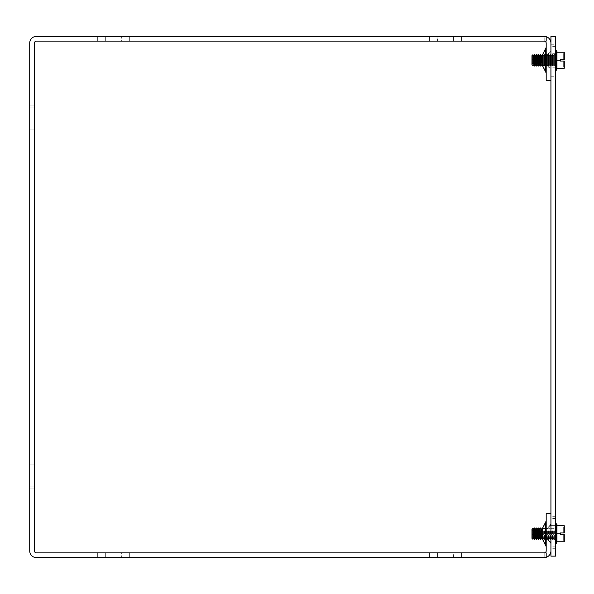 <?xml version="1.0" encoding="UTF-8"?>
<svg xmlns="http://www.w3.org/2000/svg" width="594" height="594" viewBox="0 0 594 594"><rect width="100%" height="100%" fill="white"/><g stroke="black" fill="none" stroke-linecap="round" stroke-linejoin="round"><path stroke-width="0.45" stroke-dasharray="2.97 2.23" d="M550.928 60.246L550.928 69.869L550.928 60.246M547.089 60.246L547.089 55.094L547.089 60.246M550.928 80.368L550.928 43.117L550.928 80.368L546.198 80.368L546.198 43.117A1.997 1.997 0 0 0 544.201 41.12L544.201 36.383A6.734 6.734 0 0 1 550.928 43.117M546.198 60.246L546.198 73.062L546.198 60.246M542.359 60.246L542.359 55.094L542.359 60.246M550.928 533.754L550.928 543.376L550.928 533.754M547.089 533.754L547.089 538.907L547.089 533.754M550.928 513.632L550.928 550.883L550.928 513.632L546.198 513.632L546.198 550.883A1.997 1.997 0 0 1 544.201 552.88L544.201 557.618A6.734 6.734 0 0 0 546.198 557.313M546.198 533.754L546.198 520.938L546.198 533.754M542.359 533.754L542.359 538.907L542.359 533.754M453.504 552.88L429.514 552.88L461.501 552.88L437.511 552.88L461.501 552.88L453.504 552.88L453.504 557.618L437.511 557.618L461.501 557.618L429.514 557.618L461.501 557.618L453.504 557.618L453.504 552.88M437.511 552.88L429.514 552.88L437.511 552.88L437.511 557.618L437.511 552.88M437.511 41.12L461.501 41.12L437.511 41.12L437.511 36.383L429.514 36.383L461.501 36.383L429.514 36.383L437.511 36.383L437.511 41.12M453.504 36.383L461.501 36.383L453.504 36.383L453.504 41.12L461.501 41.12L453.504 41.12L453.504 36.383M121.659 557.618L97.668 557.618L121.659 557.618L121.659 552.88L129.655 552.88L97.668 552.88L121.659 552.88L121.659 557.618M105.665 557.618L97.668 557.618L105.665 557.618L105.665 552.88L97.668 552.88L105.665 552.88L105.665 557.618M121.659 36.383L97.668 36.383L121.659 36.383L121.659 41.12L129.655 41.12L97.668 41.12L121.659 41.12L121.659 36.383M105.665 36.383L97.668 36.383L105.665 36.383L105.665 41.12L97.668 41.12L105.665 41.12L105.665 36.383M29.7 113.083L29.7 137.073L29.7 113.083L34.437 113.083L34.437 105.086L34.437 137.073L34.437 105.086L34.437 137.073L34.437 113.083L29.7 113.083M29.7 129.076L29.7 137.073L29.7 129.076L34.437 129.076L29.7 129.076M34.437 480.917L34.437 456.927L34.437 480.917L29.7 480.917L29.7 488.914L29.7 456.927L29.7 488.914L29.7 480.917L34.437 480.917M29.7 464.924L29.7 456.927L29.7 464.924L34.437 464.924L34.437 456.927L34.437 464.924L29.7 464.924M34.437 115.088L34.437 123.084L34.437 115.088M29.7 115.088L29.7 107.091L29.7 115.088M34.437 478.913L34.437 486.909L34.437 478.913M29.7 478.913L29.7 470.916L29.7 478.913M550.928 550.883A6.734 6.734 0 0 1 544.201 557.618L546.198 557.618L544.186 557.618L544.186 552.88L546.198 552.88L546.198 557.618L36.434 557.618A6.734 6.734 0 0 1 29.7 550.883L29.7 43.117A6.734 6.734 0 0 1 36.434 36.383L546.198 36.383L544.186 36.383L546.198 36.383L546.198 41.12L546.198 36.383L546.198 41.12L36.434 41.12A1.997 1.997 0 0 0 34.437 43.117L34.437 550.883A1.997 1.997 0 0 0 36.434 552.88L546.198 552.88L544.186 552.88L544.186 557.618L544.201 552.88M546.198 36.687A6.734 6.734 0 0 0 544.201 36.383L544.201 41.12M546.198 557.618L546.198 552.88L546.198 557.618M550.928 74.094L550.928 44.253L550.928 76.24L550.928 44.253L550.928 76.24L550.928 44.253L550.928 76.24L550.928 44.253L550.928 76.24L550.928 44.253L550.928 76.24L550.928 74.094L555.665 74.094L555.665 76.24L555.665 44.253L555.665 76.24L555.665 44.253L555.665 76.24L555.665 44.253L555.665 76.24L555.665 44.253L555.665 76.24L555.665 44.253L555.665 74.094L550.928 74.094L555.665 74.094M550.928 525.356L550.928 548.277L550.928 516.29L550.928 548.277L550.928 516.29L550.928 548.277L550.928 516.29L550.928 548.277L550.928 516.29L550.928 548.277L550.928 525.356L555.665 525.356L555.665 548.277L555.665 516.29L555.665 548.277L555.665 516.29L555.665 548.277L555.665 516.29L555.665 548.277L555.665 516.29L555.665 548.277L555.665 516.29L555.665 525.356L550.928 525.356L555.665 525.356M550.928 36.383L555.665 36.383L555.665 556.147L550.928 556.147L550.928 36.383M560.461 534.555L564.3 534.555L563.661 534.555L564.3 534.555L564.3 541.75L564.3 534.555L564.3 541.431L564.3 534.555L560.461 534.555L564.3 534.555L563.661 534.555L563.661 540.473L563.661 534.555L564.3 534.555L564.3 541.75L564.3 534.555L564.3 541.431L564.3 534.555L560.461 534.555L560.461 533.754L560.461 534.555L564.3 534.555L563.661 534.555L563.661 540.473L563.661 534.555L564.3 534.555L564.3 541.75L564.3 534.555L564.3 541.431L564.3 534.555L560.461 534.555L560.461 533.754L560.461 534.555L564.3 534.555L563.661 534.555L563.661 540.473L563.661 534.555L564.3 534.555L564.3 541.75L564.3 534.555L564.3 541.431L564.3 534.555L560.461 534.555L560.461 532.952L560.461 534.555L564.3 534.555L563.661 534.555L563.661 540.473L563.661 534.555L564.3 534.555L564.3 541.75L556.942 541.75L556.942 533.754L556.942 541.75L556.942 533.754L560.461 533.754L560.461 532.952L560.461 534.555L560.461 532.952L564.3 532.952L560.461 532.952L560.461 534.555M563.661 532.952L564.3 532.952L563.661 532.952L563.661 527.034L563.661 532.952L564.3 532.952L564.3 526.076L564.3 532.952L560.461 532.952L564.3 532.952L563.661 532.952L563.661 527.034L563.661 532.952L564.3 532.952L564.3 525.757L564.3 532.952L564.3 526.076L564.3 532.952L560.461 532.952L560.461 533.754L560.461 532.952L564.3 532.952L563.661 532.952L563.661 527.034L563.661 532.952L564.3 532.952L564.3 525.757L564.3 532.952L564.3 526.076L564.3 532.952L560.461 532.952L560.461 533.754L556.942 533.754L556.942 525.757L556.942 533.754L556.942 525.757L564.3 525.757L564.3 532.952L563.661 532.952L563.661 527.034L563.661 532.952L564.3 532.952L564.3 525.757L564.3 532.952L564.3 526.076L564.3 532.952L560.461 532.952L564.3 532.952L563.661 532.952L563.661 527.034L563.661 532.952M556.355 523.76L555.665 523.76L556.942 524.524L555.665 523.76L555.665 543.748L555.665 523.76L555.665 543.748L555.665 523.76L555.665 543.748L555.665 523.76L555.665 543.748L555.665 523.76L555.665 543.748L555.665 523.76L556.942 524.524L556.942 525.757L556.355 523.76L556.355 543.748L556.355 523.76L556.355 543.748L556.355 523.76L556.355 543.748L556.355 523.76L556.355 543.748L556.355 523.76L556.355 543.748L556.942 541.75L564.3 541.75L556.942 541.75L556.942 533.754L556.942 542.99L556.942 525.757L564.3 525.757L564.3 532.952L564.3 525.757L556.942 525.757L556.942 533.754L560.461 533.754L556.942 533.754L556.942 541.75L564.3 541.75L556.942 541.75L556.942 524.524L556.942 542.99L556.942 525.757L564.3 525.757L556.942 525.757L556.942 533.754L560.461 533.754L556.942 533.754L556.942 541.75L564.3 541.75L556.942 541.75L556.942 524.524L556.942 542.99L556.942 525.757L564.3 525.757L556.942 525.757L556.942 533.754L560.461 533.754L556.942 533.754L556.942 541.75L564.3 541.75L556.942 541.75L556.942 524.524L556.942 542.99L556.942 525.757L564.3 525.757L556.942 525.757L556.942 533.754L560.461 533.754M555.665 531.133L555.665 539.003L555.665 531.133M531.964 530.665L532.907 529.818L532.907 539.263L531.964 538.32L531.964 530.665L531.964 534.437L539.671 534.437L531.964 534.437L531.964 530.665L531.964 538.32L531.964 529.41L531.964 538.32L531.964 529.41L531.964 538.32L531.964 530.665L532.907 529.818L533.865 530.539L533.865 538.468L534.489 539.538L534.489 528.252L534.489 539.538L534.489 528.252L534.489 539.538L534.489 529.573L535.847 530.539L535.847 538.468L536.471 539.538L536.471 528.252L536.471 539.538L536.471 528.252L536.471 539.538L536.471 529.573L537.837 530.539L537.837 538.468L538.454 539.538L538.454 528.252L538.454 539.538L538.454 528.252L538.454 539.538L538.454 529.573L539.671 530.65L539.671 529.276L538.699 528.2L537.837 529.165L536.716 528.2L535.847 529.165L534.734 528.2L533.865 529.165L532.907 528.445L531.964 529.291L531.964 534.437L531.964 530.665L532.907 529.818L533.865 530.539L534.734 529.573L535.847 530.539L536.716 529.573L537.837 530.539L538.699 529.573L539.671 530.65L539.671 529.276L538.454 527.969L537.837 529.165L536.471 527.969L535.847 529.165L534.489 527.969L533.865 529.165L532.907 528.445L531.964 529.291L531.964 534.437L539.671 534.437L539.671 529.276L538.454 527.969L537.837 529.165L536.471 527.969L535.357 529.165L534.489 527.969L533.865 529.165L532.907 528.445L531.964 529.187L531.964 534.437L531.964 530.665L532.907 529.818L532.907 539.263L532.907 528.244L531.964 529.187L531.964 534.437L539.671 534.437L539.671 529.276L538.454 527.969L537.837 529.165L536.471 527.969L535.847 529.165L534.489 527.969L533.367 529.165L532.907 528.244L532.907 539.263L532.907 528.244L532.907 539.263L532.907 529.818L533.865 530.539L534.734 529.573L534.734 539.538L534.734 527.969L534.734 539.538L534.734 527.969L534.734 539.538L534.734 529.573L535.357 530.539L536.716 529.573L536.716 539.538L536.716 527.969L536.716 539.538L536.716 527.969L536.716 539.538L536.716 529.573L537.34 530.539L538.699 529.573L538.699 539.538L538.699 527.969L538.699 539.538L538.699 527.969L538.699 539.538L538.699 529.573L539.671 530.65L539.671 529.276L539.671 533.07L531.964 533.07L531.964 534.437L531.964 530.665L532.907 529.818L533.865 530.539L534.489 529.573L535.357 530.539L536.471 529.573L537.837 530.539L538.699 529.573L539.671 530.65L539.671 529.276L539.671 533.07L531.964 533.07L539.671 533.07L539.671 529.276L539.671 533.07L531.964 533.07L539.671 533.07L539.671 534.437L539.322 530.539L539.671 533.07M539.82 529.039L540.436 527.969L539.82 529.039L540.436 527.969L539.82 529.039L539.82 538.468L539.82 529.039L539.82 538.468L539.82 529.039L539.82 538.468L539.82 529.039L539.82 538.468L539.82 529.039L539.82 538.468L540.436 539.538L540.436 527.969L540.436 539.538L540.436 527.969L540.436 539.538L540.436 527.969L540.436 539.538L540.436 527.969L540.436 539.538L540.436 527.969L540.436 539.538L541.305 538.468L541.305 529.039L541.305 538.468L541.305 529.039L541.305 538.468L541.305 529.039L541.305 538.468L541.305 529.039L541.305 538.468L540.689 539.538M541.802 529.039L542.419 527.969L541.802 529.039L542.419 527.969L541.802 529.039L541.802 538.468L541.802 529.039L541.802 538.468L541.802 529.039L541.802 538.468L541.802 529.039L541.802 538.468L541.802 529.039L541.802 538.468L542.419 539.538L542.671 527.969L542.671 539.538L542.493 527.969L542.359 528.608L547.089 528.608L549.985 525.787L549.985 541.721L549.985 525.787L549.985 541.721L549.985 525.787L549.985 541.721L549.985 525.787L549.985 541.721L549.985 525.787L550.928 524.131L547.089 528.608L542.359 528.608L542.493 527.969L542.359 528.608L547.089 528.608L549.985 525.787L547.089 528.608L542.359 528.608L542.493 527.969M544.401 530.858L544.401 539.538L544.401 530.858M544.653 530.858L544.653 539.538L544.653 530.858M546.391 530.858L546.391 539.538L546.391 530.858M546.636 530.858L546.636 539.538L546.636 530.858M548.373 530.858L548.373 539.538L548.373 530.858M548.618 530.858L548.618 539.538L548.618 530.858M550.356 530.858L550.356 539.538L550.356 530.858M550.601 530.858L550.601 539.538L550.601 530.858M552.338 530.858L552.338 539.538L552.338 530.858M552.591 530.858L552.591 539.538L552.591 530.858M554.321 530.858L554.321 539.538L554.321 530.858M554.447 530.858L554.447 539.538L554.447 530.858M564.3 59.445L560.461 59.445L560.461 61.048L564.3 61.048L563.661 61.048L564.3 61.048L564.3 68.243L564.3 61.048L564.3 67.924L564.3 61.048L560.461 61.048L560.461 59.445L564.3 59.445L563.661 59.445L564.3 59.445L564.3 52.569L564.3 59.445L560.461 59.445L560.461 61.048L564.3 61.048L563.661 61.048L563.661 66.966L563.661 61.048L564.3 61.048L564.3 68.243L564.3 61.048L564.3 67.924L564.3 61.048L560.461 61.048L560.461 59.445L564.3 59.445L563.661 59.445L563.661 53.527L563.661 59.445L564.3 59.445L564.3 52.25L564.3 59.445L564.3 52.569L564.3 59.445L560.461 59.445L560.461 61.048L564.3 61.048L563.661 61.048L563.661 66.966L563.661 61.048L564.3 61.048L564.3 68.243L564.3 61.048L564.3 67.924L564.3 61.048L560.461 61.048L560.461 59.445L564.3 59.445L563.661 59.445L563.661 53.527L563.661 59.445L564.3 59.445L564.3 52.25L564.3 59.445L564.3 52.569L564.3 59.445L560.461 59.445L560.461 61.048L564.3 61.048L563.661 61.048L563.661 66.966L563.661 61.048L564.3 61.048L564.3 68.243L564.3 61.048L564.3 67.924L564.3 61.048L560.461 61.048L560.461 59.445L564.3 59.445L563.661 59.445L563.661 53.527L563.661 59.445L564.3 59.445L564.3 52.25L564.3 59.445L564.3 52.569L564.3 59.445L560.461 59.445L560.461 61.048L564.3 61.048L563.661 61.048L563.661 66.966L563.661 61.048L564.3 61.048L564.3 68.243L556.942 68.243L556.942 52.25L556.942 68.243L556.942 60.246L560.461 60.246L556.942 60.246L556.942 52.25L564.3 52.25L564.3 59.445L563.661 59.445L563.661 53.527L563.661 59.445L564.3 59.445L564.3 52.25L564.3 59.445M556.355 50.252L555.665 50.252L556.942 51.01L555.665 50.252L555.665 70.24L555.665 50.252L555.665 70.24L555.665 50.252L555.665 70.24L555.665 50.252L555.665 70.24L555.665 50.252L555.665 70.24L555.665 50.252L556.942 51.01L556.942 60.246L556.942 51.01L556.355 50.252L556.355 70.24L556.355 50.252L556.355 70.24L556.355 50.252L556.355 70.24L556.355 50.252L556.355 70.24L556.355 50.252L556.355 70.24L556.942 68.243L564.3 68.243L556.942 68.243L556.942 52.25L564.3 52.25L556.942 52.25L556.942 69.476L556.942 60.246L560.461 60.246L556.942 60.246L556.942 51.01L556.942 68.243L564.3 68.243L556.942 68.243L556.942 52.25L564.3 52.25L556.942 52.25L556.942 69.476L556.942 60.246L560.461 60.246L556.942 60.246L556.942 51.01L556.942 68.243L564.3 68.243L556.942 68.243L556.942 52.25L564.3 52.25L556.942 52.25L556.942 69.476L556.942 60.246L560.461 60.246L556.942 60.246L556.942 51.01L556.942 68.243L564.3 68.243L556.942 68.243L556.942 52.25L564.3 52.25L556.942 52.25L556.942 69.476L556.942 60.246L560.461 60.246M555.665 62.867L555.665 54.997L555.665 62.867M531.964 60.93L531.964 55.68L531.964 63.335L531.964 59.563L539.671 59.563L539.671 64.724L538.699 65.8L538.454 54.462L538.454 64.427L539.671 63.35L539.671 64.724L538.699 65.8L537.837 64.835L536.471 65.8L536.471 54.462L536.471 64.427L537.34 63.461L538.699 64.427L538.699 54.462L538.454 66.031L538.454 54.462L538.454 64.427L539.671 63.35L539.671 64.724L538.699 65.8L537.837 64.835L536.716 65.8L535.357 64.835L534.489 65.8L534.489 54.462L534.489 64.427L535.357 63.461L536.716 64.427L536.716 54.462L536.471 66.031L536.471 54.462L536.471 64.427L537.34 63.461L538.699 64.427L538.699 54.462L538.699 66.031L539.671 64.724L539.671 60.93L539.671 64.724L539.671 60.93L531.964 60.93L531.964 59.563L531.964 63.335L531.964 59.563L539.671 59.563L539.671 60.93L531.964 60.93L531.964 59.563L531.964 63.335L532.907 64.182L533.865 63.461L534.734 64.427L534.734 54.462L534.734 65.8L533.865 64.835L532.907 65.555L531.964 64.709L531.964 55.68L531.964 63.335L532.907 64.182L532.907 54.737L532.907 65.555L531.964 64.709L531.964 59.563L539.671 59.563L539.671 63.35L539.671 59.563L539.671 60.93L531.964 60.93L531.964 59.563L531.964 63.335L532.907 64.182L533.865 63.461L534.489 64.427L535.847 63.461L536.716 64.427L536.716 54.462L536.716 66.031L535.847 64.835L534.489 66.031L534.489 54.462L534.734 66.031L533.865 64.835L532.907 65.555L531.964 64.813L531.964 55.68L531.964 63.335L532.907 64.182L532.907 54.737L532.907 65.756L531.964 64.709L531.964 60.93L539.671 60.93L539.671 64.724L539.671 60.93L531.964 60.93L531.964 64.813L531.964 55.68L531.964 63.335L531.964 59.563L539.671 59.563L539.322 63.461L539.671 60.93M540.436 63.142L540.689 54.462L540.436 63.142M542.493 66.031L542.359 65.392L547.089 65.392L549.985 68.213L547.089 65.392L542.359 65.392L542.493 66.031L542.359 65.392L547.089 65.392L549.985 68.213L549.985 52.279L549.985 68.213L549.985 52.279L549.985 68.213L549.985 52.279L549.985 68.213L549.985 52.279L549.985 68.213L549.985 52.279L549.985 68.213L547.089 65.392L542.359 65.392L542.419 66.031L541.305 64.961L542.419 66.031L541.305 64.961L541.305 55.532L541.305 64.961L541.305 55.532L541.305 64.961L541.305 55.532L541.305 64.961L541.305 55.532L541.305 64.961L541.802 64.961L541.802 55.532L541.802 64.961L541.802 55.532L541.802 64.961L541.802 55.532L541.802 64.961L541.802 55.532L541.802 64.961L542.419 66.031L542.419 54.462L542.419 66.031L542.419 54.462L542.419 66.031L542.419 54.462L542.419 66.031L542.419 54.462L542.419 66.031L542.419 54.462L542.671 66.031L542.671 54.462L542.671 66.031L542.671 54.462L542.671 66.031L542.671 54.462L542.671 66.031L542.671 54.462L542.671 66.031L542.671 54.462L543.287 55.532L543.287 64.961L543.287 55.532L543.287 64.961L543.287 55.532L543.287 64.961L543.287 55.532L543.287 64.961L543.287 55.532L543.287 64.961L543.287 55.532L542.419 54.462L543.785 55.532L543.785 64.961L543.785 55.532L543.785 64.961L543.785 55.532L543.785 64.961L543.785 55.532L543.785 64.961L543.785 55.532L543.785 64.961L543.785 55.532L544.401 54.462L544.401 66.031L544.401 54.462L544.401 66.031L544.401 54.462L544.401 66.031L544.401 54.462L544.401 66.031L544.401 54.462L544.401 66.031L544.401 54.462L544.653 66.031L544.653 54.462L544.653 66.031L544.653 54.462L544.653 66.031L544.653 54.462L544.653 66.031L544.653 54.462L544.653 66.031L544.653 54.462L545.27 55.532L545.27 64.961L545.27 55.532L545.27 64.961L545.27 55.532L545.27 64.961L545.27 55.532L545.27 64.961L545.27 55.532L545.27 64.961L545.27 55.532L544.401 54.462L545.767 55.532L545.767 64.961L545.767 55.532L545.767 64.961L545.767 55.532L545.767 64.961L545.767 55.532L545.767 64.961L545.767 55.532L545.767 64.961L545.767 55.532L546.391 54.462L546.391 66.031L546.391 54.462L546.391 66.031L546.391 54.462L546.391 66.031L546.391 54.462L546.391 66.031L546.391 54.462L546.391 66.031L546.391 54.462L546.636 66.031L546.636 54.462L546.636 66.031L546.636 54.462L546.636 66.031L546.636 54.462L546.636 66.031L546.636 54.462L546.636 66.031L546.636 54.462L547.26 55.532L547.26 64.961L547.26 55.532L547.26 64.961L547.26 55.532L547.26 64.961L547.26 55.532L547.26 64.961L547.26 55.532L547.26 64.961L547.26 55.532L546.391 54.462L547.75 55.532L547.75 64.961L547.75 55.532L547.75 64.961L547.75 55.532L547.75 64.961L547.75 55.532L547.75 64.961L547.75 55.532L547.75 64.961L547.75 55.532L548.373 54.462L548.373 66.031L548.373 54.462L548.373 66.031L548.373 54.462L548.373 66.031L548.373 54.462L548.373 66.031L548.373 54.462L548.373 66.031L548.373 54.462L548.618 66.031L548.618 54.462L548.618 66.031L548.618 54.462L548.618 66.031L548.618 54.462L548.618 66.031L548.618 54.462L548.618 66.031L548.618 54.462L549.242 55.532L549.242 64.961L549.242 55.532L549.242 64.961L549.242 55.532L549.242 64.961L549.242 55.532L549.242 64.961L549.242 55.532L549.242 64.961L549.242 55.532L548.373 54.462L549.732 55.532L549.732 64.961L549.732 55.532L549.732 64.961L549.732 55.532L549.732 64.961L549.732 55.532L549.732 64.961L549.732 55.532L549.732 64.961L549.732 55.532L550.356 54.462L550.356 66.031L550.356 54.462L550.356 66.031L550.356 54.462L550.356 66.031L550.356 54.462L550.356 66.031L550.356 54.462L550.356 66.031L550.356 54.462L550.601 66.031L550.601 54.462L550.601 66.031L550.601 54.462L550.601 66.031L550.601 54.462L550.601 66.031L550.601 54.462L550.601 66.031L550.601 54.462L551.225 55.532L551.225 64.961L551.225 55.532L551.225 64.961L551.225 55.532L551.225 64.961L551.225 55.532L551.225 64.961L551.225 55.532L551.225 64.961L551.225 55.532L550.356 54.462L551.722 55.532L551.722 64.961L551.722 55.532L551.722 64.961L551.722 55.532L551.722 64.961L551.722 55.532L551.722 64.961L551.722 55.532L551.722 64.961L551.722 55.532L552.338 54.462L552.338 66.031L552.338 54.462L552.338 66.031L552.338 54.462L552.338 66.031L552.338 54.462L552.338 66.031L552.338 54.462L552.338 66.031L552.338 54.462L552.591 66.031L552.591 54.462L552.591 66.031L552.591 54.462L552.591 66.031L552.591 54.462L552.591 66.031L552.591 54.462L552.591 66.031L552.591 54.462L553.207 55.532L553.207 64.961L553.207 55.532L553.207 64.961L553.207 55.532L553.207 64.961L553.207 55.532L553.207 64.961L553.207 55.532L553.207 64.961L553.207 55.532L552.338 54.462L553.705 55.532L553.705 64.961L553.705 55.532L553.705 64.961L553.705 55.532L553.705 64.961L553.705 55.532L553.705 64.961L553.705 55.532L553.705 64.961L553.705 55.532L554.321 54.462L554.321 66.031L554.321 54.462L554.321 66.031L554.321 54.462L554.321 66.031L554.321 54.462L554.321 66.031L554.321 54.462L554.321 66.031L554.321 54.462L554.447 66.031L554.447 54.462L554.447 66.031L554.447 54.462L554.447 66.031L554.447 54.462L554.447 66.031L554.447 54.462L554.447 66.031L554.447 54.462L555.665 54.997L554.321 54.462L555.665 54.997M532.907 529.818L532.907 539.263L532.907 529.818L533.865 530.539L533.865 538.468L534.489 539.538L534.489 529.573L535.847 530.539L535.847 538.468L536.471 539.538L536.471 529.573L537.837 530.539L537.837 538.468L538.454 539.538L538.454 529.573L538.699 539.538L538.699 529.573L539.322 530.539L539.322 538.468L539.322 529.039L538.699 527.969L539.322 529.039L538.454 527.969L539.322 529.039L539.322 538.468L539.322 529.039L539.322 538.468L540.436 539.538M537.837 530.539L537.837 538.468L537.837 530.539L537.837 538.468L538.454 539.538L538.454 529.573L537.837 530.539L538.454 529.573L538.454 539.538L538.454 529.573M536.716 529.573L536.716 539.538L536.716 529.573L536.716 539.538L537.34 538.468L537.34 529.039L536.471 527.969L537.34 529.039L536.471 527.969L537.34 529.039L537.34 538.468L537.34 529.039L537.34 538.468L537.837 538.468L537.837 529.039L538.454 527.969L537.837 529.039L538.454 527.969L537.837 529.039L537.837 538.468L537.837 529.039L537.837 538.468L538.454 539.538L538.699 529.573M533.865 530.539L533.865 538.468L533.865 530.539L533.865 538.468L534.489 539.538L534.489 529.573L533.865 530.539L534.489 529.573L534.489 539.538L534.489 529.573M534.734 529.573L534.734 539.538L534.734 529.573L534.734 539.538L535.357 538.468L535.357 529.039L534.489 527.969L535.847 529.165L536.471 527.969L535.847 529.039L536.471 527.969L535.847 529.039L535.847 538.468L535.847 529.039L535.847 538.468L535.847 529.039L534.489 527.969L535.357 529.039L535.357 538.468L535.357 529.039L535.357 538.468L536.471 539.538L536.471 529.573L535.847 530.539L536.471 529.573L536.471 539.538L536.471 529.573M539.322 64.835L539.322 55.532L539.322 64.961L539.322 55.532L539.322 64.961L539.322 55.532L539.322 63.461L539.322 55.532L538.699 54.462L538.699 64.427L539.322 63.461L538.699 64.427L538.699 54.462L538.699 65.8M538.454 65.8L537.837 64.835L538.454 66.031L538.454 54.462L538.454 64.427L537.837 63.461L538.454 64.427L538.699 54.462L538.699 66.031L538.699 54.462L539.322 55.532L538.454 54.462L539.322 55.532M537.34 64.835L537.837 64.961L537.34 64.961L537.34 55.532L537.34 64.961L537.34 55.532L537.34 64.961L538.454 66.031L538.454 54.462L537.837 55.532L537.837 64.961L537.837 55.532L537.837 64.961L537.837 55.532L537.837 64.835L537.34 64.835L537.34 55.532L537.34 63.461L537.34 55.532L537.34 63.461L537.837 63.461L537.34 63.461L537.34 55.532L536.716 54.462L536.716 64.427L537.34 63.461L536.716 64.427L536.716 54.462L536.716 66.031L537.34 64.835L536.716 65.8M534.489 65.8L534.489 54.462L534.489 64.427L533.865 63.461L533.865 55.532L533.865 64.835L534.489 66.031L533.367 64.835L533.367 55.532L533.367 63.461L533.367 55.532L533.367 63.461L533.865 63.461L533.367 63.461L533.367 55.532L532.907 54.737L532.907 64.182L533.367 63.461L532.907 64.182L532.907 54.737L532.907 65.756L533.367 64.835L532.907 65.555M536.471 65.8L536.471 54.462L536.471 64.427L535.847 63.461L535.847 55.532L535.847 64.835L536.471 66.031L535.357 64.835L535.357 55.532L535.357 63.461L535.357 55.532L535.357 63.461L535.847 63.461L535.357 63.461L535.357 55.532L534.734 54.462L534.734 64.427L535.357 63.461L534.734 64.427L534.734 54.462L534.734 66.031L535.357 64.835L534.734 65.8M531.964 529.291L531.964 533.07M533.865 55.532L534.489 54.462L533.865 55.532L534.489 54.462L533.865 55.532L533.865 64.961L533.865 55.532L533.865 64.961L534.489 66.031L534.489 54.462L534.489 64.427L533.865 63.461L533.865 55.532L533.865 64.961L534.489 66.031L534.489 54.462L534.734 66.031L535.357 64.961L535.357 55.532L535.357 64.961L535.357 55.532L535.357 64.961L536.471 66.031L536.471 54.462L535.847 55.532L535.847 64.961L535.847 55.532L535.847 64.961L536.471 66.031L536.471 54.462L537.34 55.532L536.716 54.462L536.716 66.031L536.716 54.462L536.471 64.427L535.847 63.461L535.847 55.532L535.847 64.961L535.357 64.835M533.367 64.835L533.367 55.532L533.367 64.961L533.367 55.532L532.907 54.737L532.907 65.756L532.907 54.737L531.964 55.68L532.907 54.737L533.367 55.532L533.367 64.961L533.865 64.835M564.3 532.952L564.3 526.076L564.3 532.952M564.3 534.555L564.3 541.431L564.3 534.555M563.661 534.555L563.661 540.473L563.661 534.555M556.942 533.754L556.942 541.75M531.964 534.437L539.671 534.437M564.3 61.048L564.3 67.924L564.3 61.048M563.661 61.048L563.661 66.966L563.661 61.048M563.661 59.445L563.661 53.527L563.661 59.445M556.942 60.246L556.942 68.243M531.964 59.563L539.671 59.563M535.357 55.532L534.489 54.462L535.357 55.532L534.734 54.462L534.734 66.031L535.357 64.961L536.471 66.031L537.837 64.961L538.454 66.031L538.699 54.462M531.964 64.709L531.964 55.68L532.907 54.737L533.367 55.532M546.198 72.988L545.641 71.711L546.198 73.062L545.641 71.711L545.641 48.775L545.641 71.711L545.641 48.775L545.641 71.711L545.641 48.775L545.641 71.711L545.641 48.775L545.641 71.711L545.641 48.775L546.027 48.218M546.027 545.782L545.641 545.225L546.198 546.569L545.641 545.225L545.641 522.289L545.641 545.225L545.641 522.289L545.641 545.225L545.641 522.289L545.641 545.225L545.641 522.289L545.641 545.225L545.641 522.289L546.198 520.938L545.693 522.23M549.985 533.754L549.985 541.721L549.985 533.754M555.665 67.174L550.928 67.174M555.665 46.399L550.928 46.399M555.665 53.319L550.928 53.319M555.665 518.436L550.928 518.436M555.665 546.131L550.928 546.131M555.665 539.211L550.928 539.211M537.34 530.539L537.34 538.468L537.34 530.539L537.34 538.468L537.34 530.539L537.34 538.468L537.837 538.468L536.471 539.538L537.837 538.468M533.367 530.539L533.367 538.468L533.367 529.039L532.907 528.244L531.964 529.187L532.907 528.244L533.865 529.165L534.489 527.969L533.865 529.039L534.489 527.969L533.865 529.039L533.865 538.468L533.865 529.039L533.865 538.468L533.865 529.039L532.907 528.244L531.964 529.187L532.907 528.244L533.367 529.039L533.367 538.468L533.367 529.039L533.367 538.468L532.907 539.263L533.865 538.468L534.734 539.538L535.847 538.468L536.716 539.538L537.34 538.468M535.357 530.539L535.357 538.468L535.357 530.539L535.357 538.468L535.357 530.539L535.357 538.468L534.734 539.538L535.847 538.468L535.847 530.539M543.287 531.4L543.287 538.468L543.287 531.4M543.785 531.4L543.785 538.468L543.785 531.4M545.27 531.4L545.27 538.468L545.27 531.4M545.767 531.4L545.767 538.468L545.767 531.4M547.26 531.4L547.26 538.468L547.26 531.4M547.75 531.4L547.75 538.468L547.75 531.4M549.242 531.4L549.242 538.468L549.242 531.4M549.732 531.4L549.732 538.468L549.732 531.4M551.225 531.4L551.225 538.468L551.225 531.4M551.722 531.4L551.722 538.468L551.722 531.4M553.207 531.4L553.207 538.468L553.207 531.4M553.705 531.4L553.705 538.468L553.705 531.4M539.82 55.532L540.436 54.462L539.82 55.532L540.436 54.462L539.82 55.532L539.82 62.6M539.322 538.468L539.322 530.568L539.322 538.468L539.322 530.568L539.322 538.468L538.699 539.538L539.82 538.468L538.454 539.538L539.82 538.468M535.847 64.835L534.734 66.031L533.865 64.961L532.907 65.756L531.964 64.813L532.907 65.756L533.865 64.961L532.907 65.756L531.964 64.813L532.907 65.756L533.865 64.961L534.489 66.031L535.357 64.961L536.716 66.031L537.837 64.835M540.436 527.969L541.305 529.039L540.436 527.969L541.305 529.039L541.305 538.468L542.419 539.538L542.359 538.907L547.089 538.907L550.928 543.376L547.089 538.907L542.359 538.907L542.493 539.538L542.359 538.907L547.089 538.907L549.985 541.721L547.089 538.907L542.359 538.907L542.493 539.538M540.436 54.462L541.305 55.532L540.436 54.462L541.305 55.532L541.305 62.6M541.802 55.532L542.419 54.462L541.802 55.532L542.419 54.462L541.802 55.532L541.802 62.6M542.419 54.774L547.089 55.094L549.985 52.279L547.089 55.094L542.359 55.094L542.493 54.462L542.359 55.094L547.089 55.094L549.985 52.279L547.089 55.094L542.359 55.094L542.493 54.462L542.359 55.094L547.089 55.094L550.928 50.624M542.419 65.719L547.089 65.392L550.928 69.869M546.079 48.092L545.641 48.775M545.641 71.711L546.02 72.268M546.168 521.28L545.641 522.289M546.079 545.916L546.198 546.495M545.641 545.225L546.198 546.569M542.419 539.226L547.089 538.907L549.985 541.721M542.419 528.281L547.089 528.608L549.985 525.787M429.514 557.618L429.514 552.88L429.514 557.618M461.501 557.618L461.501 552.88L461.501 557.618M429.514 41.12L429.514 36.383L429.514 41.12M461.501 41.12L461.501 36.383L461.501 41.12M129.655 557.618L129.655 552.88L129.655 557.618M97.668 557.618L97.668 552.88L97.668 557.618M129.655 41.12L129.655 36.383L129.655 41.12M97.668 41.12L97.668 36.383L97.668 41.12M29.7 105.086L34.437 105.086L29.7 105.086M29.7 137.073L34.437 137.073L29.7 137.073M34.437 488.914L29.7 488.914L34.437 488.914M34.437 456.927L29.7 456.927L34.437 456.927M29.7 123.084L34.437 123.084L29.7 123.084M29.7 107.091L34.437 107.091L29.7 107.091M29.7 486.909L34.437 486.909L29.7 486.909M29.7 470.916L34.437 470.916L29.7 470.916M550.928 76.24L555.665 76.24M550.928 44.253L555.665 44.253M555.665 516.29L550.928 516.29M555.665 548.277L550.928 548.277M563.661 527.034L564.3 526.076M563.661 540.473L564.3 541.431M555.665 528.504L554.321 527.969L555.665 528.504L554.321 527.969L555.665 528.504L554.321 527.969L553.207 529.039L554.321 527.969L553.705 529.039L553.207 529.039L554.321 527.969L553.705 529.039L552.338 527.969L551.225 529.039L552.338 527.969L551.722 529.039L551.225 529.039L552.338 527.969L551.722 529.039L550.356 527.969L549.242 529.039L550.356 527.969L549.732 529.039L549.242 529.039L550.356 527.969L549.732 529.039L548.373 527.969L547.26 529.039L548.373 527.969L547.75 529.039L547.26 529.039L548.373 527.969L547.75 529.039L546.391 527.969L545.27 529.039L546.391 527.969L545.767 529.039L545.27 529.039L546.391 527.969L545.767 529.039L544.401 527.969L543.287 529.039L544.401 527.969L543.785 529.039L543.287 529.039L544.401 527.969L543.785 529.039L542.419 527.969M555.665 539.003L554.321 539.538L555.665 539.003L554.321 539.538L555.665 539.003L554.321 539.538L553.207 538.468L554.321 539.538L553.705 538.468L553.207 538.468L554.321 539.538L553.705 538.468L552.338 539.538L551.225 538.468L552.338 539.538L551.722 538.468L551.225 538.468L552.338 539.538L551.722 538.468L550.356 539.538L549.242 538.468L550.356 539.538L549.732 538.468L549.242 538.468L550.356 539.538L549.732 538.468L548.373 539.538L547.26 538.468L548.373 539.538L547.75 538.468L547.26 538.468L548.373 539.538L547.75 538.468L546.391 539.538L545.27 538.468L546.391 539.538L545.767 538.468L545.27 538.468L546.391 539.538L545.767 538.468L544.401 539.538L543.287 538.468L544.401 539.538L543.785 538.468L543.287 538.468L544.401 539.538L543.785 538.468L542.419 539.538L543.287 538.468L542.671 539.538L541.305 538.468L542.419 539.538M563.661 66.966L564.3 67.924M563.661 53.527L564.3 52.569M555.665 65.496L554.321 66.031L555.665 65.496L554.321 66.031L555.665 65.496L554.321 66.031L553.207 64.961L554.321 66.031L553.705 64.961L553.207 64.961L554.321 66.031L553.705 64.961L552.338 66.031L551.225 64.961L552.338 66.031L551.722 64.961L551.225 64.961L552.338 66.031L551.722 64.961L550.356 66.031L549.242 64.961L550.356 66.031L549.732 64.961L549.242 64.961L550.356 66.031L549.732 64.961L548.373 66.031L547.26 64.961L548.373 66.031L547.75 64.961L547.26 64.961L548.373 66.031L547.75 64.961L546.391 66.031L545.27 64.961L546.391 66.031L545.767 64.961L545.27 64.961L546.391 66.031L545.767 64.961L544.401 66.031L543.287 64.961L544.401 66.031L543.785 64.961L543.287 64.961L544.401 66.031L543.785 64.961L542.419 66.031M556.355 543.748L555.665 543.748L556.942 542.99M544.401 539.538L545.27 538.468L544.401 539.538M544.401 527.969L545.27 529.039L544.401 527.969M546.391 539.538L547.26 538.468L546.391 539.538M546.391 527.969L547.26 529.039L546.391 527.969M548.373 539.538L549.242 538.468L548.373 539.538M548.373 527.969L549.242 529.039L548.373 527.969M550.356 539.538L551.225 538.468L550.356 539.538M550.356 527.969L551.225 529.039L550.356 527.969M552.338 539.538L553.207 538.468L552.338 539.538M552.338 527.969L553.207 529.039L552.338 527.969M556.355 70.24L555.665 70.24L556.942 69.476M540.436 66.031L539.82 64.961L540.436 66.031L539.82 64.961L538.454 66.031L539.322 64.961L539.82 64.961L538.454 66.031L537.837 64.961L538.454 66.031L539.322 64.961L540.689 66.031L541.305 64.961L540.689 66.031M543.785 55.532L543.287 55.532L544.401 54.462L543.287 55.532L544.401 54.462L543.785 55.532M544.401 66.031L545.27 64.961L544.401 66.031M545.767 55.532L545.27 55.532L546.391 54.462L545.27 55.532L546.391 54.462L545.767 55.532M546.391 66.031L547.26 64.961L546.391 66.031M547.75 55.532L547.26 55.532L548.373 54.462L547.26 55.532L548.373 54.462L547.75 55.532M548.373 66.031L549.242 64.961L548.373 66.031M549.732 55.532L549.242 55.532L550.356 54.462L549.242 55.532L550.356 54.462L549.732 55.532M550.356 66.031L551.225 64.961L550.356 66.031M551.722 55.532L551.225 55.532L552.338 54.462L551.225 55.532L552.338 54.462L551.722 55.532M552.338 66.031L553.207 64.961L552.338 66.031M553.705 55.532L553.207 55.532L554.321 54.462L553.207 55.532L554.321 54.462L553.705 55.532M533.367 538.468L533.865 538.468L532.907 539.263L531.964 538.32L532.907 539.263L533.865 538.468M537.837 55.532L538.454 54.462M535.847 55.532L536.471 54.462L535.847 55.532L536.471 54.462L537.34 55.532M537.34 64.961L536.471 66.031L537.34 64.961M535.357 538.468L535.847 538.468M541.305 529.039L540.689 527.969M531.964 538.32L532.907 539.263M541.305 55.532L540.689 54.462M531.964 55.68L532.907 54.737"/><path stroke-width="0.89" d="M550.928 80.368L546.198 80.368L546.198 43.117A1.997 1.997 0 0 0 544.201 41.12M550.928 513.632L546.198 513.632L546.198 550.883A1.997 1.997 0 0 1 544.201 552.88M546.198 557.313A6.734 6.734 0 0 0 550.928 550.883M550.928 43.117A6.734 6.734 0 0 0 546.198 36.687M546.198 36.383L36.434 36.383A6.734 6.734 0 0 0 29.7 43.117L29.7 550.883A6.734 6.734 0 0 0 36.434 557.618L546.198 557.618L546.198 552.88L36.434 552.88A1.997 1.997 0 0 1 34.437 550.883L34.437 43.117A1.997 1.997 0 0 1 36.434 41.12L546.198 41.12L546.198 36.383M555.665 556.147L555.665 36.383L550.928 36.383L550.928 556.147L555.665 556.147M556.942 533.754L556.942 541.75L564.3 541.75L564.3 534.555L560.461 534.555L560.461 532.952L564.3 532.952L564.3 525.757L556.942 525.757L556.942 533.754L560.461 533.754M556.942 541.75L556.355 543.748L556.355 523.76L556.942 525.757L556.942 524.524M539.671 529.276L538.699 528.2L537.837 529.165L536.716 528.2L535.357 529.165L534.489 528.2L533.865 529.165L532.907 528.445L531.964 529.187L531.964 538.32L532.907 539.263L532.907 528.445M539.322 529.165L539.322 538.468L538.699 539.538L538.699 528.2M538.454 528.2L538.699 539.538M537.34 529.165L537.34 538.468L536.716 539.538L536.716 528.2M534.489 528.2L534.489 539.538L534.734 528.2M536.471 528.2L536.716 539.538M540.436 530.858L540.689 539.538L540.436 530.858M542.419 539.538L541.305 538.468L541.802 538.468L541.802 529.039L542.419 527.969L542.493 539.538M560.461 59.445L564.3 59.445L564.3 52.25L556.942 52.25L556.942 60.246L560.461 60.246L560.461 59.445M556.942 60.246L556.942 68.243L564.3 68.243L564.3 61.048L560.461 61.048L560.461 60.246M556.942 68.243L556.355 70.24L556.355 50.252L556.942 52.25L556.942 51.01M539.82 62.6L539.82 55.532L539.322 55.532L539.671 64.724L538.699 65.8L537.837 64.835L536.716 65.8L535.847 64.835L534.734 65.8L533.865 64.835L532.907 65.555L531.964 64.709L531.964 63.335L532.907 64.182L533.865 63.461L534.489 64.427L535.357 63.461L536.471 64.427L537.837 63.461L538.699 64.427L539.671 63.35L539.671 64.724M538.699 64.427L538.699 54.462L539.322 55.532L540.436 54.462L540.689 66.031L540.436 54.462M537.837 63.461L537.837 55.532L538.454 54.462L538.454 64.427M536.716 64.427L536.716 54.462L537.837 55.532M532.907 64.182L532.907 54.737L533.865 55.532L534.489 54.462L534.489 64.427M534.734 64.427L534.734 54.462L535.357 55.532L536.471 54.462L536.471 64.427M541.802 62.6L541.802 55.532L542.419 54.462L542.493 66.031M532.907 54.737L531.964 55.68L531.964 63.335M542.359 55.094L546.198 47.431L542.359 55.094L545.641 48.775L545.641 71.711L542.359 65.392L546.198 73.062L542.359 65.392M542.359 528.608L546.198 520.938L542.359 528.608L545.641 522.289L545.641 545.225L542.359 538.907L546.198 546.495M539.322 538.468L539.82 538.468L539.82 529.039L540.436 527.969M537.34 538.468L537.837 538.468L537.837 529.165M532.907 539.263L533.367 538.468L533.367 529.165M533.367 538.468L533.865 538.468L533.865 529.165M534.734 539.538L535.357 538.468L535.357 529.165M535.357 538.468L535.847 538.468L535.847 529.165M540.689 539.538L541.305 538.468L541.305 529.039L540.689 527.969M537.34 63.461L537.34 55.532M533.367 63.461L533.367 55.532L533.865 55.532L533.865 63.461M535.357 63.461L535.357 55.532L535.847 55.532L535.847 63.461M541.305 62.6L541.305 55.532L540.689 54.462M542.359 538.907L546.198 546.569M549.985 525.787L550.928 524.131M549.985 541.721L550.928 543.376M555.665 543.748L556.355 543.748M555.665 523.76L556.355 523.76M539.82 529.039L538.699 527.969L537.837 529.039L536.716 527.969L535.357 529.039L534.489 527.969L533.865 529.039L532.907 528.244L531.964 529.187M537.837 538.468L538.454 539.538M533.865 538.468L534.489 539.538M535.847 538.468L536.471 539.538M539.82 538.468L540.436 539.538M541.802 529.039L541.305 529.039M555.665 70.24L556.355 70.24M555.665 50.252L556.355 50.252M531.964 64.813L532.907 65.756L533.865 64.961L534.489 66.031L535.357 64.961L536.471 66.031L537.34 64.961L538.454 66.031L539.82 64.961L540.436 66.031M542.419 66.031L541.802 64.961L540.689 66.031M541.802 55.532L541.305 55.532M537.34 529.039L537.837 529.039L537.34 529.039M533.367 529.039L533.865 529.039L533.367 529.039M535.357 529.039L535.847 529.039L535.357 529.039M539.322 55.532L539.82 55.532M533.367 55.532L533.865 55.532M535.357 55.532L535.847 55.532"/></g></svg>
